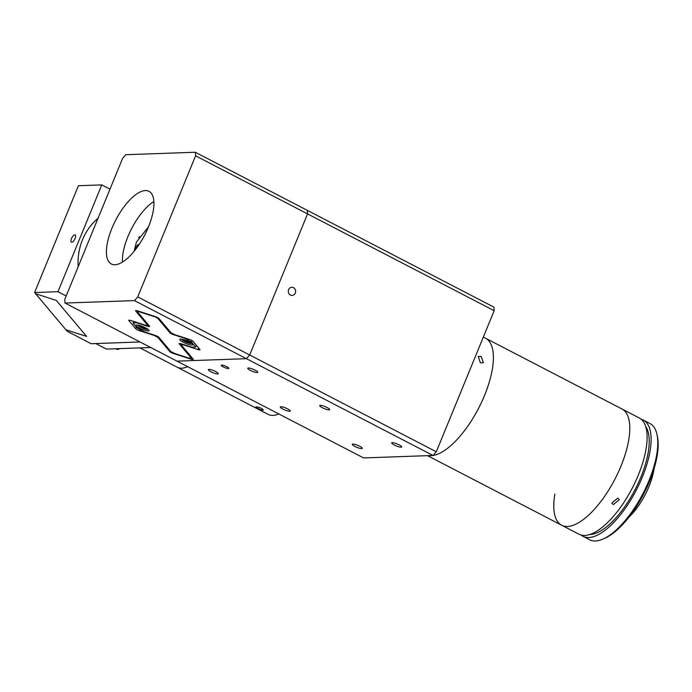 <?xml version="1.0" encoding="UTF-8"?>
<svg xmlns="http://www.w3.org/2000/svg" width="692" height="692" viewBox="0 0 692 692"><rect width="100%" height="100%" fill="white"/><g stroke="black" fill="none" stroke-linecap="round" stroke-linejoin="round"><path stroke-width="1.04" d="M554.88 494.062A65.481 26.08 -62.6 0 0 561.644 525.228L578.97 534.215A65.481 26.08 -62.6 0 0 638.318 475.058A65.481 26.08 -62.6 0 0 639.27 417.968L483.336 337.082M620.992 466.071A65.481 26.08 -62.6 0 0 621.944 408.981A65.481 26.08 -62.6 0 1 620.992 466.071A65.481 26.08 -62.6 0 1 561.644 525.228A65.481 26.08 -62.6 0 0 620.992 466.071M613.32 504.606L611.832 503.075L617.783 498.11L619.279 499.676L613.32 504.606M589.627 534.553A62.202 24.774 -62.6 0 0 640.861 477.186A62.202 24.774 -62.6 0 0 645.679 426.488M581.09 535.037A65.481 26.08 -62.6 0 0 582.975 536.291L589.636 539.751A65.481 26.08 -62.6 0 0 602.68 539.198A65.481 26.08 -62.6 0 0 648.984 480.594A65.481 26.08 -62.6 0 0 656.993 434.481A65.481 26.08 -62.6 0 0 649.935 423.504L643.275 420.044A65.481 26.08 -62.6 0 0 641.164 419.222M582.975 536.291A65.481 26.08 -62.6 0 0 642.323 477.134A65.481 26.08 -62.6 0 0 643.275 420.044M656.993 434.481L657.4 436.349A63.837 25.422 117.4 0 1 649.589 481.312A63.837 25.422 117.4 0 1 604.436 538.454L602.68 539.198M628.89 517.218A41.581 16.556 -62.6 0 0 648.992 486.502A41.581 16.556 -62.6 0 0 654.122 468.562M484.59 395.322A65.481 26.08 -62.6 0 0 485.542 338.224A65.481 26.08 -62.6 0 1 484.59 395.322A65.481 26.08 -62.6 0 1 429.023 455.613A65.481 26.08 -62.6 0 0 484.59 395.322M327.126 407.527A5.406 1.09 -157.7 0 0 319.721 405.555A5.406 1.09 -157.7 0 0 322.308 407.692A5.406 1.09 -157.7 0 0 329.712 409.655A5.406 1.09 -157.7 0 0 327.126 407.527M359.684 446.253A5.406 1.09 -157.7 0 0 352.28 444.29A5.406 1.09 -157.7 0 0 354.866 446.427A5.406 1.09 -157.7 0 0 362.271 448.39A5.406 1.09 -157.7 0 0 359.684 446.253M399.102 444.861A5.406 1.09 -157.7 0 0 391.698 442.889A5.406 1.09 -157.7 0 0 394.284 445.025A5.406 1.09 -157.7 0 0 401.689 446.989A5.406 1.09 -157.7 0 0 399.102 444.861M287.708 408.92A5.406 1.09 -157.7 0 0 280.303 406.957A5.406 1.09 -157.7 0 0 282.89 409.084A5.406 1.09 -157.7 0 0 290.294 411.057A5.406 1.09 -157.7 0 0 287.708 408.92M215.731 371.587A5.406 1.09 -157.7 0 0 208.327 369.615A5.406 1.09 -157.7 0 0 210.913 371.751A5.406 1.09 -157.7 0 0 218.317 373.715A5.406 1.09 -157.7 0 0 215.731 371.587M255.149 370.185A5.406 1.09 -157.7 0 0 247.745 368.222A5.406 1.09 -157.7 0 0 250.331 370.358A5.406 1.09 -157.7 0 0 257.735 372.322A5.406 1.09 -157.7 0 0 255.149 370.185M226.864 366.76A4.091 0.822 -157.7 0 0 221.25 365.272A4.091 0.822 -157.7 0 0 223.213 366.89A4.091 0.822 -157.7 0 0 228.818 368.378A4.091 0.822 -157.7 0 0 226.864 366.76M480.369 362.807L478.241 356.406L481.182 356.441L483.414 362.755L480.369 362.807M293.477 287.647A4.091 3.659 88 0 0 291.808 287.267A4.091 3.659 88 0 0 288.356 290.536A4.091 3.659 88 0 0 290.432 295.06A4.091 3.659 88 0 0 292.102 295.441A4.091 3.659 88 0 0 295.545 292.18A4.091 3.659 88 0 0 293.477 287.647M494.157 310.691L307.559 213.897L249.691 354.987L436.297 451.772L494.157 310.691A112.952 44.989 -62.6 0 0 493.863 307.118L195.3 152.249A112.952 44.989 117.4 0 1 195.594 155.821L307.559 213.897A112.952 44.989 -62.6 0 0 307.257 210.325A112.952 44.989 -62.6 0 1 307.559 213.897L249.691 354.987L137.734 296.911A112.952 44.989 117.4 0 1 134.456 300.605L246.413 358.681A112.952 44.989 -62.6 0 0 249.691 354.987A112.952 44.989 117.4 0 1 246.413 358.681L176.996 361.137L363.603 457.931L433.019 455.474A112.952 44.989 -62.6 0 0 436.297 451.772M433.019 455.474L246.413 358.681L176.996 361.137L65.031 303.061A112.952 44.989 117.4 0 1 64.737 299.489L122.596 158.407A112.952 44.989 117.4 0 1 125.883 154.705L195.3 152.249M74.814 234.822A4.091 1.626 -62.6 0 0 71.648 238.186A4.091 1.626 -62.6 0 0 71.406 242.165A4.091 1.626 -62.6 0 0 71.769 242.243A4.091 1.626 -62.6 0 0 74.935 238.878A4.091 1.626 -62.6 0 0 75.177 234.899A4.091 1.626 -62.6 0 0 74.814 234.822M150.718 347.505L106.378 349.079L95.712 343.543L140.052 341.978L91.154 343.708L67.159 331.26L65.878 329.738L86.595 336.424L56.32 300.415L35.612 293.737L34.6 292.534L57.955 291.704L66.181 295.968M134.992 250.219A4.091 1.626 117.4 0 1 136.454 246.404A4.091 1.626 117.4 0 1 138.876 244.38A4.091 1.626 117.4 0 1 139.187 244.423M138.694 237.607A78.577 31.296 -62.6 0 1 139.525 236.725L139.23 236.742M34.6 292.534L78.412 185.715L101.767 184.894L109.985 189.158M101.767 184.894L57.955 291.704M56.32 300.415L86.595 336.424L65.878 329.738L35.612 293.737L56.32 300.415M137.561 245.08L138.435 245.53M278.686 413.998A52.384 20.864 -62.6 0 0 278.807 413.946L278.686 413.998A52.384 20.864 -62.6 0 1 272.899 415.416A52.384 20.864 -62.6 0 1 268.254 414.439L177.161 367.192A52.384 20.864 -62.6 0 0 187.722 366.699A52.384 20.864 -62.6 0 1 181.814 368.17A52.384 20.864 -62.6 0 1 177.161 367.192L139.948 347.886M262.908 410.235C258.401 409.007 256.178 407.856 256.239 406.775C260.884 407.683 263.107 408.834 262.908 410.235L263.367 410.027M255.798 406.922L256.239 406.775M78.161 266.766A55.654 49.807 -92 0 1 98.013 218.361M148.52 226.76L136.385 242.209L134.101 251.334M147.612 325.188L135.675 310.985A3.27 0.657 22.3 0 1 135.563 310.691A3.27 0.657 22.3 0 1 137.734 310.916L155.242 316.564A3.27 0.657 22.3 0 1 159.013 318.519L170.95 332.714L174.721 334.677L189.305 339.383A3.27 0.657 22.3 0 1 193.077 341.338L199.893 349.451A3.27 0.657 22.3 0 1 200.005 349.754A3.27 0.657 22.3 0 1 199.642 349.892A3.27 0.657 22.3 0 1 197.834 349.521L183.242 344.815L181.183 344.893L193.12 359.087A3.27 0.657 22.3 0 1 193.232 359.39A3.27 0.657 22.3 0 1 192.869 359.529A3.27 0.657 22.3 0 1 191.053 359.165L173.545 353.517A3.27 0.657 22.3 0 1 169.782 351.562L157.845 337.359L154.074 335.404L139.481 330.698A3.27 0.657 22.3 0 1 135.719 328.743L128.894 320.63A3.27 0.657 22.3 0 1 128.781 320.327A3.27 0.657 22.3 0 1 130.961 320.552L145.545 325.257L147.612 325.188L147.958 324.34M148.417 227.011A40.923 16.297 -62.6 0 0 149.014 191.329A40.923 16.297 -62.6 0 0 111.914 228.299A40.923 16.297 -62.6 0 0 111.325 263.981A40.923 16.297 -62.6 0 0 148.417 227.011M122.458 262.078A40.923 16.297 117.4 0 1 127.916 236.595A40.923 16.297 117.4 0 1 153.866 201.528M137.734 296.911L195.594 155.821M65.031 303.061L134.456 300.605M158.105 336.719L157.845 337.359M181.183 344.893L181.581 343.907M192.549 344.123A7.041 1.419 -157.7 0 0 185.612 340.326A7.041 1.419 -157.7 0 0 179.764 339.426A7.041 1.419 -157.7 0 0 179.998 340.075A7.041 1.419 -157.7 0 0 186.935 343.872A7.041 1.419 -157.7 0 0 192.783 344.772A7.041 1.419 -157.7 0 0 192.549 344.123M148.789 330.006A7.041 1.419 -157.7 0 0 141.851 326.2A7.041 1.419 -157.7 0 0 136.004 325.309A7.041 1.419 -157.7 0 0 136.246 325.958A7.041 1.419 -157.7 0 0 143.175 329.755A7.041 1.419 -157.7 0 0 149.031 330.646A7.041 1.419 -157.7 0 0 148.789 330.006M191.995 340.55L191.433 341.917L183.899 338.007L173.683 334.712A3.27 0.657 22.3 0 1 169.912 332.757L170.267 331.9M137.353 322.619L133.089 323.086L137.353 328.164L144.896 332.073L155.103 335.369A3.27 0.657 22.3 0 1 158.875 337.324L170.812 351.519L174.583 353.474L189.167 358.188L191.234 358.11L179.297 343.907A3.27 0.657 22.3 0 1 179.185 343.613A3.27 0.657 22.3 0 1 181.356 343.837L191.572 347.133L195.698 346.986L191.433 341.917M195.698 346.986L196.398 345.291M191.234 358.11L191.58 357.262M158.243 317.913L157.975 318.554L154.342 316.27M133.089 323.086L133.755 321.46M139.758 311.564L137.552 311.962L149.498 326.166A3.27 0.657 22.3 0 1 149.602 326.468A3.27 0.657 22.3 0 1 147.431 326.235L137.215 322.948M137.552 311.962L137.959 310.985M154.204 316.599L139.62 311.893M169.912 332.757L157.975 318.554M185.741 340.369L185.378 341.251L184.011 340.196L185.145 340.153M188.328 341.493L188.008 342.263L185.378 341.251M188.198 341.39L189.271 342.22L188.008 342.263M141.981 326.252L141.618 327.134L140.251 326.07L141.384 326.036M144.567 327.368L144.247 328.146L141.618 327.134M144.438 327.273L145.51 328.103L144.247 328.146M115.65 348.751L116.455 349.157A9.005 3.59 -62.6 0 0 117.251 349.33A9.005 3.59 -62.6 0 0 119.085 348.63M197.834 349.521L198.526 347.825M191.053 359.165L191.753 357.461M129.075 320.188L128.894 320.63M135.719 328.743L136.41 327.039M139.966 329.522L139.481 330.698M169.782 351.562L170.128 350.706M173.744 353.041L173.545 353.517M135.848 310.552L135.675 310.985M173.882 334.236L173.683 334.712M179.47 343.474L179.297 343.907M147.431 326.235L148.123 324.539M181.624 339.21A5.406 1.09 -157.7 0 0 184.228 341.294A5.406 1.09 -157.7 0 0 191.615 343.301M137.864 325.093A5.406 1.09 -157.7 0 0 140.467 327.178A5.406 1.09 -157.7 0 0 147.854 329.184M561.644 525.228L427.535 455.665M120.027 348.595L117.752 349.443L116.455 349.157M181.304 339.167L186.165 342.203L191.874 343.5M137.544 325.05L142.405 328.086L148.114 329.383"/></g></svg>
